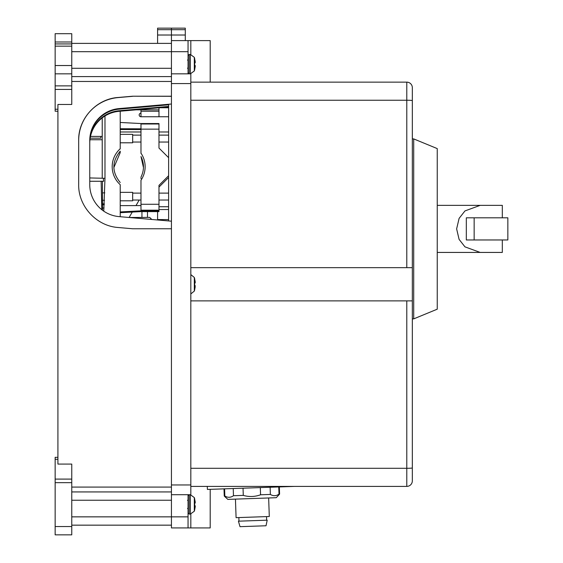 <?xml version="1.0" encoding="UTF-8"?>
<svg xmlns="http://www.w3.org/2000/svg" width="563" height="563" viewBox="0 0 563 563"><rect width="100%" height="100%" fill="white"/><g stroke="black" fill="none" stroke-linecap="round" stroke-linejoin="round"><path stroke-width="0.84" d="M210.203 82.142L210.203 40.606L190.822 40.606L190.822 54.477M190.822 73.837L171.441 73.837L190.822 73.809L190.822 494.729M190.822 514.061L190.822 527.925L171.441 527.925L171.441 494.701L190.822 494.701M190.822 82.142L406.789 82.142A5.539 5.539 0 0 1 412.327 87.68L412.327 267.657L406.789 267.657L412.327 267.657L412.327 300.881L406.789 300.881L412.327 300.881L412.327 480.858A5.539 5.539 0 0 1 406.789 486.397L190.822 486.397M171.441 494.701L171.441 35.019L171.441 40.606L188.049 40.606L188.049 73.837M190.822 40.606L188.049 40.606M210.203 489.338L210.203 527.925L190.822 527.925M190.822 300.881L406.789 300.881L406.789 486.397A5.539 5.539 0 0 0 412.327 480.858L412.327 467.93A5.539 0.366 0 0 1 406.789 468.296L190.822 468.296M190.822 267.657L406.789 267.657L406.789 100.242A5.539 0.366 0 0 1 412.327 100.608M157.591 43.379L157.591 28.15L171.441 28.15L171.441 35.019L185.283 35.019L185.283 40.606M157.591 29.684L171.441 29.684L171.441 28.15L185.283 28.15L185.283 35.019M188.049 494.701L188.049 527.925M207.29 486.397L207.395 489.437L294.54 486.397M168.604 209.52L158.977 209.563M168.604 219.605L157.591 219.556L157.591 211.604M195.044 60.523L195.241 61.993L194.692 60.255L195.241 62.76L194.664 62.76L194.664 65.526L195.241 65.526L195.199 66.68A22.154 19.438 180 0 1 194.312 70.129L194.312 57.327L190.364 54.456L189.161 54.456L188.049 55.561M194.657 69.608L195.199 66.68M195.136 62.099L194.664 58.686M194.749 65.526L195.241 65.526L194.692 68.039L195.241 66.293M194.664 62.76L194.664 65.526M195.241 62.76L194.749 62.76M195.044 280.648L195.241 282.119L194.692 280.374L195.241 282.886L194.664 282.886L194.664 285.652L195.241 285.652L194.749 285.652M194.657 289.734L195.199 286.806A22.154 19.438 180 0 1 194.312 290.248L194.312 277.453L190.822 274.603M195.136 282.218L194.664 278.812M195.241 285.652L194.692 288.157L195.199 286.806M194.664 282.886L194.664 285.652M195.241 282.886L194.749 282.886M195.044 500.774L195.241 502.245L194.692 500.5L195.241 503.005L194.664 503.005L194.664 505.778L195.241 505.778L195.199 506.925A22.154 19.438 180 0 1 194.312 510.374L194.312 497.579L190.364 494.701L190.364 514.082L189.161 514.082L189.161 494.701L188.049 495.806M194.657 509.853L195.199 506.925M195.136 502.344L194.664 498.938M194.749 505.778L195.241 505.778L194.692 508.283L195.241 506.545M194.664 503.005L194.664 505.778M195.241 503.005L194.749 503.005M231.217 499.275L272.865 497.819M268.657 498.241L269.297 516.503L267.186 516.581L236.087 517.664L235.454 499.402M265.384 520.247L238.43 521.183L240.007 526.672L266.017 525.765L267.207 520.184L265.384 520.247M243.033 488.191L243.279 495.391C249.106 497.045 254.87 496.84 260.563 494.786L260.31 487.593M260.563 494.786L270.367 494.441L270.12 487.248M278.755 486.946L279.009 494.138C276.194 496.094 273.315 496.2 270.367 494.441M243.279 495.391L233.476 495.729L233.223 488.536M224.588 488.839L224.834 496.031C227.783 497.791 230.661 497.685 233.476 495.729M278.657 494.37L279.593 494.117L276.257 497.699L227.832 499.388L224.25 496.052L224.834 496.031M224.25 496.052L224.004 488.86M279.593 494.117L279.347 486.925M474.152 217.818L466.319 217.818L466.319 239.965L507.854 239.965L507.854 217.818L474.152 217.818L474.152 239.965M412.327 300.881L412.327 318.876L413.714 318.876L413.714 138.906L412.327 138.906M413.714 318.876L437.247 309.186L437.247 148.597L413.714 138.906M437.247 252.428L502.316 252.428L502.316 239.965M437.247 205.354L480.169 205.354L464.961 210.928L459.098 218.395L456.628 228.895L459.098 239.388L464.961 246.854L480.169 252.428M480.169 205.354L502.316 205.354L502.316 217.818M158.977 206.741L168.604 206.741M120.215 131.981L140.982 131.981M158.977 131.981L168.626 131.981M89.756 143.234A32.119 32.042 0 0 1 119.074 111.319L168.633 106.991M185.283 29.684L171.441 29.684L171.441 35.019L157.591 35.019M119.074 111.319L119.074 110.749L168.633 106.421M119.074 110.749A32.119 32.042 0 0 0 89.756 142.664M71.761 525.159L171.441 525.159M71.761 43.379L171.441 43.379M171.441 76.603L71.761 76.603M57.919 457.325L55.146 457.325L55.146 479.099L71.761 479.099L71.761 464.074L57.919 464.074L57.919 104.465L71.761 104.465L71.761 33.689L55.146 33.689L55.146 41.993L71.761 41.993M171.441 96.308L132.65 96.217L118.11 97.476C96.435 98.877 78.194 118.68 78.679 140.314L78.679 184.495C78.194 206.171 96.435 226.087 118.11 227.494L132.65 228.761L171.441 228.761M132.65 96.217L171.441 96.217M132.65 96.308L118.11 97.582A43.196 43.091 0 0 0 78.679 140.504M171.441 221.189L119.074 216.614A32.119 32.042 0 0 1 89.756 184.699L89.756 140.504A32.119 32.042 0 0 1 119.074 108.589L171.441 104.014M89.756 141.074A32.119 32.042 180 0 1 119.074 109.152L168.64 104.831M171.441 491.935L71.761 491.935M71.761 479.099L71.761 534.85L55.146 534.85L55.146 482.66L71.761 482.66M55.146 41.993L55.146 111.214L57.919 111.214M55.146 479.099L55.146 482.66M55.146 46.145L71.761 46.145M55.146 65.526L71.761 65.526M55.146 73.837L71.761 73.837M112.185 166.718A24.23 24.167 180 0 1 120.215 148.752L120.215 148.752A24.23 24.167 180 0 0 120.215 184.678L120.215 216.713M101.804 209.71L101.143 181.265L89.756 181.265M120.215 148.984L120.215 111.214M120.215 182.511C111.784 172.067 111.784 161.616 120.215 151.173L120.215 152.643L113.86 167.577M102.48 210.238L102.424 181.265L103.648 181.265L101.143 181.265M103.648 181.265L103.332 178.267L104.985 178.309L103.761 211.16M102.536 204.749L104.275 204.749M102.543 203.876L104.331 203.876M103.332 178.267L89.756 177.943M90.495 136.415L102.22 136.415L102.22 117.899M89.946 139.737L102.22 139.737L102.22 177.943M102.22 139.737L102.22 136.415M100.833 136.415L100.833 138.167L90.164 138.167M140.982 180.47L140.982 210.281L158.977 210.281L158.977 210.829L140.982 210.829L120.215 211.92M120.215 205.629L140.982 205.586M102.515 208.12L104.056 207.888M120.215 129.525L140.982 129.567M140.982 153.41L140.982 123.994L158.977 123.994L158.977 123.55L140.982 123.55L120.215 122.46M120.215 128.906L140.982 128.8M120.215 128.751L136.83 128.8M120.215 129.37L136.83 129.413L131.791 128.941M136.83 129.567L136.83 128.955M158.977 210.829L158.977 211.604L140.982 211.604L120.215 212.694M140.982 211.604L140.982 210.829M158.977 123.994L158.977 148.062L168.618 157.682M140.982 204.27L158.977 204.27L158.977 185.354L168.611 175.74M158.977 187.092L168.611 177.479M143.459 167.577L140.982 156.542C144.297 163.397 144.297 170.251 140.982 177.106M140.982 178.612L140.982 177.831M158.977 210.281L158.977 204.27M120.215 142.798L132.671 142.798L132.671 134.353L120.215 134.353M120.215 200.801L132.671 200.801L132.671 192.356L120.215 192.356M158.977 111.214L158.977 109.834L140.982 109.834L140.982 111.214L158.977 111.214L158.977 116.752L168.633 116.752M140.982 109.405L140.982 109.834L136.091 109.834M158.977 109.834L158.977 107.836M141.095 116.752L145.134 116.752L141.095 116.752M140.982 113.156A1.802 1.802 0 0 0 139.181 114.951A1.802 1.802 0 0 0 140.982 116.752L158.977 116.752M140.982 111.214L140.982 116.752M151.771 219.471L149.702 217.402L129.117 217.494M129.173 217.402L132.249 212.061M135.993 205.586L139.195 200.041M141.946 217.402L141.946 211.604M147.485 217.402L147.485 211.604M190.822 100.242L406.789 100.242L406.789 82.142M171.441 83.577L190.822 83.577M171.441 484.961L190.822 484.961M188.049 51.683L71.761 51.683M71.761 516.855L188.049 516.855M188.049 72.726L189.161 73.837L189.161 54.456M194.312 70.129L194.312 70.959L190.364 73.837L190.364 54.456M190.822 293.935L194.312 291.085L194.312 290.248M190.364 514.082L194.312 511.211L194.312 510.374M71.761 68.299L171.441 68.299M171.441 81.466L71.761 81.466M71.761 487.072L171.441 487.072M119.074 109.152L119.074 108.589M71.761 500.24L171.441 500.24M55.146 89.44L71.761 89.44M55.146 109.236L57.919 109.236M55.146 459.302L57.919 459.302M55.146 526.546L71.761 526.546M55.146 43.935L71.761 43.935M55.146 85.879L71.761 85.879M104.985 115.985L104.985 178.309M140.982 153.178A24.23 24.167 180 0 1 140.982 180.237M140.982 129.145L158.977 129.145M140.982 210.182L158.977 210.182M187.5 68.158L188.049 68.714M187.5 60.128L188.049 59.579M194.312 70.959A22.154 22.154 0 0 0 194.699 69.636M194.699 58.651A22.154 22.154 0 0 0 194.312 57.327M194.312 291.085A22.154 22.154 0 0 0 194.699 289.762M194.699 278.776A22.154 22.154 0 0 0 194.312 277.453M187.5 508.41L188.049 508.959M187.5 500.38L188.049 499.824M189.161 514.082L188.049 512.977M194.312 511.211A22.154 22.154 0 0 0 194.699 509.888M194.699 498.902A22.154 22.154 0 0 0 194.312 497.579M238.853 517.566L238.979 521.169M266.524 516.602L266.651 520.198M168.604 220.942L168.64 104.261M102.55 200.259L104.521 200.301M102.536 192.905L104.795 192.849M168.626 135.113L158.977 135.113M140.982 135.113L132.671 135.113M168.618 142.038L158.977 142.038M140.982 142.038L132.671 142.038M168.604 193.116L158.977 193.116M140.982 193.116L132.671 193.116M168.604 200.041L158.977 200.041M140.982 200.041L132.671 200.041M168.633 107.751L159.885 107.751"/></g></svg>
